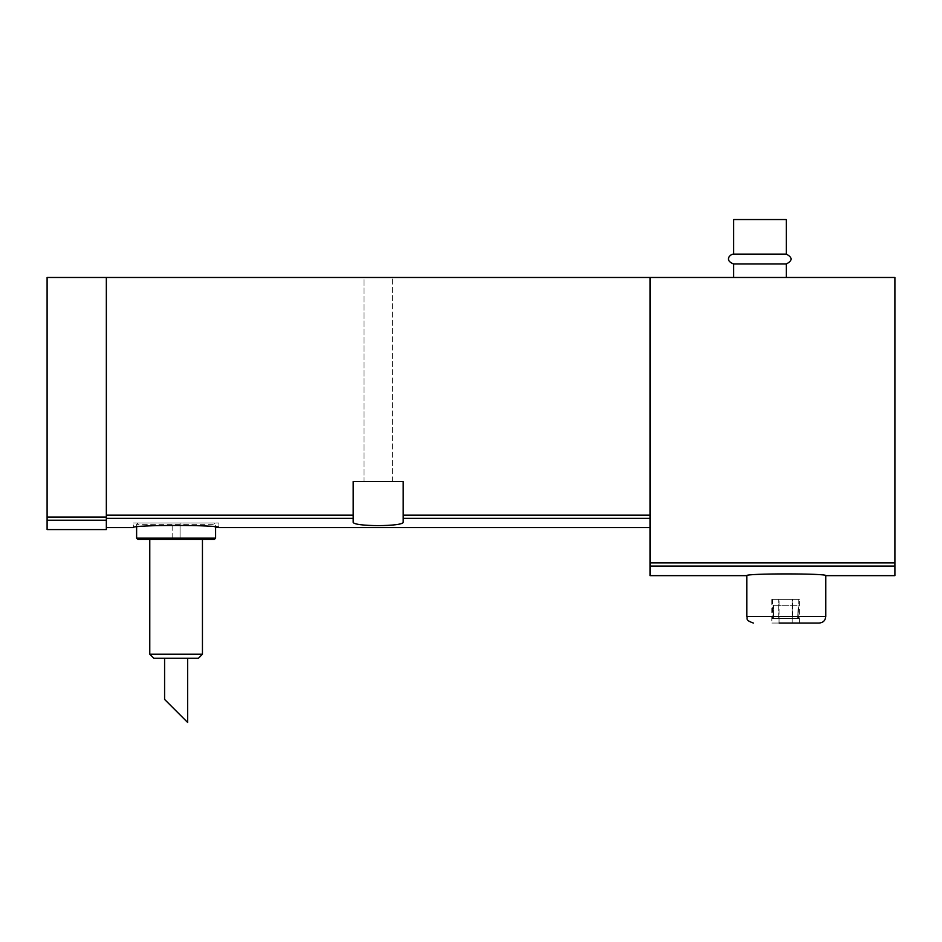 <?xml version="1.0" encoding="UTF-8"?>
<svg xmlns="http://www.w3.org/2000/svg" width="942" height="942" viewBox="0 0 942 942"><rect width="100%" height="100%" fill="white"/><g stroke="black" fill="none" stroke-linecap="round" stroke-linejoin="round"><path stroke-width="0.71" stroke-dasharray="4.71 3.53" d="M353.179 518.336L353.179 521.962C351.496 526.813 404.848 526.825 403.2 521.962L403.2 481.527L403.2 521.962L403.2 481.527L353.179 481.527L403.2 481.527L353.179 481.527L353.179 518.336L106.34 518.336L106.34 527.602L106.34 518.336M650.039 575.656L650.039 277.478L650.039 527.602L650.039 277.478L47.1 277.478L47.1 529.581M133.328 522.998L218.897 522.998L133.328 522.998L133.328 527.602C130.738 526.119 200.634 523.257 215.612 527.214L215.612 524.317L136.614 524.317L215.612 524.317L214.293 522.998L137.932 522.998L214.293 522.998M894.9 575.656L894.9 277.478L650.039 277.478M825.781 575.656C828.136 573.325 744.463 573.337 746.794 575.656M106.34 515.168L106.34 277.478L106.34 515.168L353.179 515.168M786.287 277.478L733.63 277.478L786.287 277.478M364.036 277.478L392.343 277.478L364.036 277.478L392.343 277.478L364.036 277.478L364.036 481.527L392.343 481.527L364.036 481.527L392.343 481.527L364.036 481.527L364.036 277.478M353.179 481.527L353.179 521.962L353.179 481.527M106.34 529.581L106.34 277.478M733.63 219.557L786.287 219.557M733.63 254.116L786.287 254.116M733.63 263.984L786.287 263.984M771.816 599.359L792.222 599.359L771.816 599.359L771.816 623.051L799.452 623.051L792.222 623.051L799.452 623.051L799.452 599.359L792.222 599.359L792.222 623.051L779.046 623.051L792.222 623.051L792.222 599.359L799.452 599.359M771.816 623.051L779.046 623.051L779.046 599.359L779.046 623.051M792.222 599.359L792.222 623.051L792.222 599.359M778.704 599.359L792.563 599.359L778.704 599.359L778.704 618.447L772.464 618.447L798.804 618.447L778.704 618.447L778.704 599.359M792.563 599.359L798.804 599.359L792.563 599.359L792.563 618.447L792.563 599.359M773.57 618.447L797.697 618.447L773.57 618.447L773.57 605.282L773.57 618.447M797.697 618.447L798.145 605.282L797.697 618.447M773.57 605.282L797.697 605.282L773.57 605.282M214.293 539.46L137.932 539.46M172.162 539.46L180.063 539.46L172.162 539.46L180.063 539.46L172.162 539.46L172.162 522.998L180.063 522.998L172.162 522.998L180.063 522.998L172.162 522.998L172.162 539.46M149.778 539.46L202.448 539.46L149.778 539.46M215.612 538.141L136.614 538.141M136.614 527.214L136.614 524.317L137.932 522.998M164.591 658.27L187.635 658.27L164.591 658.27M198.409 658.27L153.817 658.27M202.448 654.231L149.778 654.231M650.039 518.336L403.2 518.336M650.039 566.06L894.9 566.06M650.039 515.168L403.2 515.168M106.34 517.052L47.1 517.052M106.34 520.208L47.1 520.208M650.039 562.857L894.9 562.857M746.794 616.468L825.781 616.468M392.343 481.527L392.343 277.478L392.343 481.527M772.464 599.359L772.464 618.447M798.804 599.359L798.804 618.447M773.123 605.282L773.123 618.447M798.145 605.282L798.145 618.447M218.897 527.602L218.897 522.998M180.063 522.998L180.063 539.46L180.063 522.998"/><path stroke-width="1.41" d="M403.2 518.336L403.2 521.962C404.883 526.813 351.531 526.825 353.179 521.962L353.179 481.527L403.2 481.527L403.2 518.336L650.039 518.336M215.612 538.141L214.293 539.46L137.932 539.46L136.614 538.141L215.612 538.141L215.612 527.214L218.897 527.602C221.582 524.753 130.726 524.741 133.328 527.602L106.34 527.602M106.34 277.478L106.34 517.052L47.1 517.052L47.1 277.478L894.9 277.478L894.9 575.656L825.781 575.656L825.781 616.468C825.392 620.472 823.202 622.662 819.199 623.051L779.046 623.051M650.039 277.478L650.039 575.656L746.794 575.656C744.368 573.337 828.171 573.325 825.781 575.656M106.34 517.052L106.34 529.581L47.1 529.581L47.1 517.052M733.63 254.116L786.287 254.116L786.287 219.557L733.63 219.557L733.63 254.116C730.191 253.999 723.951 260.298 733.63 263.984L733.63 277.478M786.287 254.116C792.658 257.401 792.658 260.699 786.287 263.984L733.63 263.984M786.287 263.984L786.287 277.478M799.452 623.051L819.199 623.051M136.614 538.141L136.614 527.214M164.591 699.411L187.635 722.443L164.591 699.411L164.591 658.27M202.448 654.231L149.778 654.231L153.817 658.27L198.409 658.27L202.448 654.231L202.448 539.46M149.778 654.231L149.778 539.46M353.179 518.336L106.34 518.336M650.039 566.06L894.9 566.06M353.179 515.168L106.34 515.168M650.039 515.168L403.2 515.168M106.34 520.208L47.1 520.208M650.039 562.857L894.9 562.857M825.781 616.468L746.794 616.468C748.066 618.411 744.38 619.918 753.376 623.051M650.039 527.602L218.897 527.602M746.794 575.656L746.794 616.468M187.635 722.443L187.635 658.27"/></g></svg>
